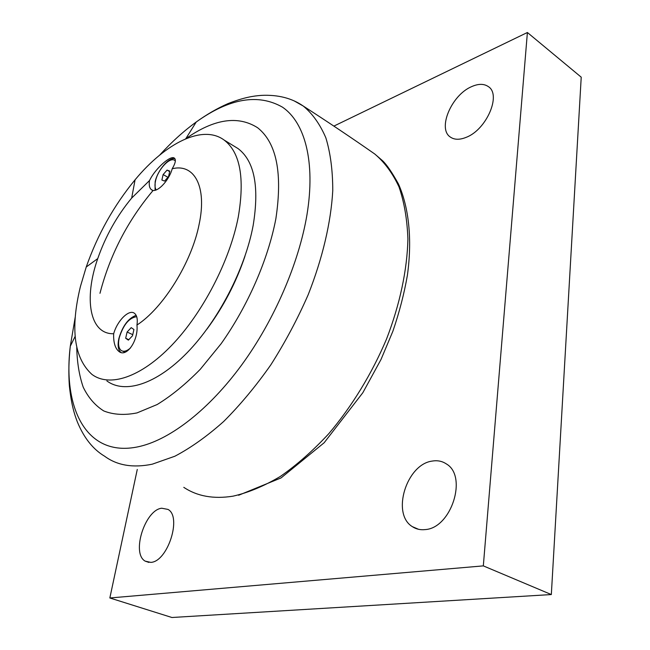 <?xml version="1.0" encoding="UTF-8"?>
<svg xmlns="http://www.w3.org/2000/svg" width="650" height="650" viewBox="0 0 650 650"><rect width="100%" height="100%" fill="white"/><g stroke="black" fill="none" stroke-linecap="round" stroke-linejoin="round"><path stroke-width="0.97" d="M125.678 338.244L127.108 332.02L131.211 327.649L133.933 329.493L132.511 335.757L128.375 340.137L125.678 338.244L128.798 339.69M127.108 332.02L132.763 334.677M130.496 347.969C126.701 351.244 123.581 352.056 121.128 350.431C118.552 348.213 117.934 343.98 119.259 337.74C123.346 324.773 129.155 317.752 136.695 316.672M125.149 352.219L122.704 351.146M106.868 380.933C124.605 394.079 156.057 384.646 187.159 352.698C218.213 320.808 245.091 268.978 253.167 225.412C259.456 186.68 254.443 161.086 238.119 148.623L234.057 146.136M113.612 336.009L113.677 333.734C117.284 320.613 129.179 308.831 134.509 313.341C136.971 315.339 137.792 319.239 136.963 325.033C138.58 340.551 126.653 357.63 119.104 351.609C115.546 348.831 113.709 343.631 113.612 336.009M121.022 352.503L120.941 352.454C118.105 350.001 117.414 345.337 118.885 338.455C122.59 325.942 128.343 318.232 136.134 315.323M150.288 179.051C155.862 168.342 170.82 154.668 174.476 158.21C176.15 159.811 175.394 163.321 172.218 168.74C168.821 181.334 156.13 193.936 151.385 189.654C149.435 188.077 148.809 185.047 149.5 180.554L150.288 179.051M155.066 190.263L155.139 181.781C157.519 170.406 168.894 156.991 174.899 158.665M136.963 325.033C163.093 308.206 191.62 262.429 199.062 224.64C207.334 186.388 194.22 163.248 172.218 168.74M149.5 180.554L131.666 198.079C116.943 215.832 105.641 235.999 97.744 258.594C83.712 298.423 89.456 334.425 113.677 333.734M80.421 286.52L86.231 267.012C97.63 234.544 113.912 205.473 135.086 179.782C165.531 143.057 202.581 124.15 224.12 140.043C240.167 152.352 244.887 177.97 238.29 216.905C229.864 260.723 202.735 313.04 171.673 345.353C140.554 377.731 109.338 387.465 91.951 374.424C74.011 358.069 70.168 328.762 80.421 286.52M99.978 293.304C109.85 255.149 127.522 220.903 153.002 190.556M244.928 256.319C236.08 282.523 223.446 306.759 207.025 329.022M76.749 347.563C77.082 362.408 79.243 375.627 83.224 387.197C88.278 397.605 95.127 405.519 103.781 410.954C113.409 414.749 124.483 415.399 137.004 412.912L157.138 404.544C171.364 395.858 185.746 384.109 200.273 369.298L221.162 343.671C247.894 305.906 268.052 259.626 275.868 218.749C282.701 173.209 276.632 142.886 257.652 127.766C237.965 115.237 214.012 118.877 185.811 138.694L185.526 138.889M425.124 529.596C420.355 530.116 416.106 529.141 412.36 526.654C391.064 513.882 406.567 464.1 432.299 461.069C437.499 460.2 442.179 461.142 446.339 463.913C467.846 476.109 451.36 528.206 425.124 529.596M466.204 137.329C459.721 139.961 454.448 139.88 450.393 137.093C437.231 128.846 451.449 95.127 471.51 86.678C478.311 83.639 483.901 83.598 488.272 86.564C501.678 94.616 486.484 129.764 466.204 137.329M150.808 562.38L145.153 561.129C131.138 553.386 145.015 509.868 161.72 508.219L167.976 509.413C182.106 516.653 167.724 561.762 150.808 562.38M109.842 597.976L171.917 617.5L551.33 594.555L483.324 565.882L109.842 597.976L137.272 469.454M333.873 126.108L527.394 32.5L483.324 565.882M551.33 594.555L581.222 77.179L527.394 32.5M156.187 189.93C154.854 187.996 154.635 184.982 155.545 180.887C157.901 169.406 170.097 156.39 174.842 160.501L175.338 160.948M164.564 181.09L161.874 180.034L163.134 174.558L167.066 170.097L169.788 171.104L168.537 176.613L164.564 181.09M163.134 174.558L167.936 177.296M167.066 170.097L169.674 171.592M159.632 155.155C171.486 142.123 183.69 131.072 196.251 121.989C229.458 98.256 258.213 93.324 282.531 107.193C304.874 122.476 315.648 161.696 306.987 214.622C298.935 263.031 274.349 320.117 241.841 364.739C209.251 409.305 171.112 438.799 140.465 446.257C87.612 459.168 62.514 409.963 70.289 346.223L75.246 317.021M75.156 336.342L70.289 346.223C68.778 359.962 68.469 373.141 69.355 385.751C71.297 404.194 74.197 413.741 77.382 421.98C83.972 437.929 93.056 449.345 104.626 456.227C117.171 465.481 133.055 468.13 152.279 464.181L174.874 456.227C190.816 447.842 207.082 436.272 223.665 421.501C240.143 405.039 255.864 386.149 270.831 364.845C285.049 342.493 297.505 319.118 308.181 294.734C322.66 258.026 331.021 222.072 332.759 190.58C332.759 170.536 330.452 152.953 325.853 137.832C320.076 124.321 312.553 113.734 303.282 106.056L294.263 100.953M372.255 152.263L374.774 154.018C384.548 162.264 392.624 173.217 399.002 186.899C404.235 202.053 407.192 219.424 407.899 239.021C407.225 269.677 399.977 304.176 386.547 339.016C371.906 373.685 351.926 406.388 328.835 433.639C313.032 450.686 296.871 464.953 280.361 476.434C263.965 486.143 248.194 492.716 233.057 496.161C213.671 499.257 197.259 496.316 183.796 487.346M120.941 352.454L119.112 351.618M152.197 190.109L151.385 189.654M97.744 258.594L86.231 267.012M131.666 198.079L135.086 179.782M224.12 140.043L238.119 148.623M185.811 138.694L196.251 121.989C206.724 114.449 217.287 108.331 227.947 103.634C243.783 97.427 253.061 95.981 261.487 95.379C277.964 94.599 291.899 98.158 303.282 106.056C328.437 122.289 352.267 138.279 374.774 154.018L382.631 160.778C386.831 164.791 392.113 172.526 398.458 183.982C408.817 207.261 412.384 239.135 407.404 275.218C404.211 293.572 399.368 312.26 392.86 331.281L381.014 359.466L362.838 392.714L324.147 442.756L281.06 477.921L238.615 495.259M418.559 529.303L412.36 526.654M148.907 562.421L145.153 561.129M174.842 160.501L175.346 160.802"/></g></svg>
